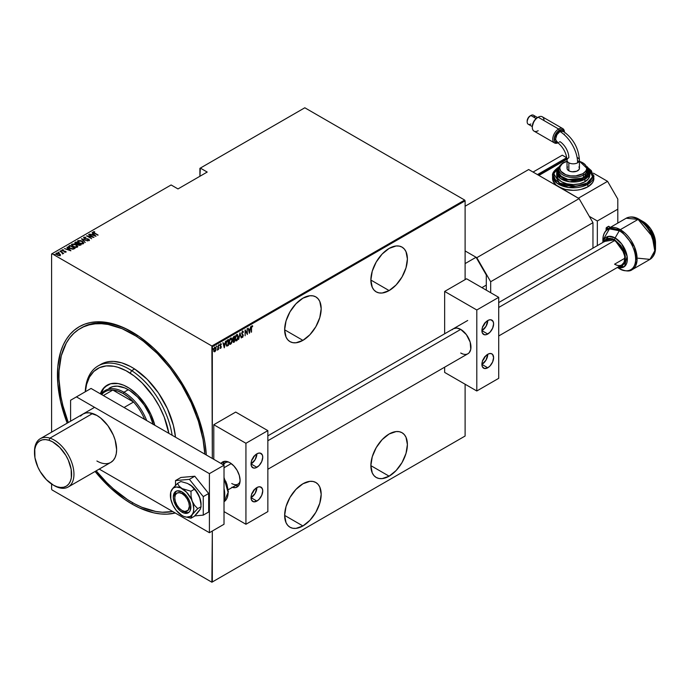<?xml version="1.0" encoding="UTF-8"?>
<svg xmlns="http://www.w3.org/2000/svg" width="690" height="690" viewBox="0 0 690 690"><rect width="100%" height="100%" fill="white"/><g stroke="black" fill="none" stroke-linecap="round" stroke-linejoin="round"><path stroke-width="1.03" d="M131.963 504.019L132.696 502.751L131.963 504.019L139.268 507.823L153.594 512.808L160.477 513.938L167.092 514.145L175.277 512.998A105.389 60.849 60 0 1 131.963 504.019A105.389 60.849 60 0 1 95.091 471.468L110.331 487.83L124.657 499.388L131.963 504.019M131.963 331.925L131.963 331.925A105.389 60.849 60 0 1 206.301 454.986L205.051 443.385L203.274 434.165L197.685 415.354L189.569 396.638L179.236 378.75L173.363 370.332L167.092 362.362L153.594 348.114L139.268 336.556L124.657 328.121L110.331 323.136L103.44 322.006L96.833 321.799L90.562 322.523L84.689 324.162L79.264 326.706L74.356 330.122L70.001 334.391L66.24 339.463L63.109 345.293L60.651 351.822L57.796 366.718L57.796 383.588L60.651 401.778L67.197 423.151A105.389 60.849 60 0 1 131.963 331.925L131.963 331.925M389.126 290.585A25.832 14.913 -60 0 1 376.214 291.87A25.832 14.913 -60 0 1 372.255 271.17A25.832 14.913 -60 0 1 389.126 248.409L382.139 254.049L376.214 262.036L372.255 271.17L370.866 280.045L389.126 290.585L396.12 284.944L402.046 276.949L406.005 267.824L407.393 258.948L406.005 251.686L404.314 249.012L402.046 247.124L399.277 246.106L396.12 245.976L389.126 248.409A25.832 14.913 -60 0 1 402.046 247.124A25.832 14.913 -60 0 1 406.005 267.824A25.832 14.913 -60 0 1 389.126 290.585L370.866 280.045L372.255 287.307L373.937 289.981L376.214 291.87L378.983 292.888L382.139 293.017L389.126 290.585M389.126 476.178A25.832 14.913 -60 0 1 376.214 477.463A25.832 14.913 -60 0 1 372.255 456.763A25.832 14.913 -60 0 1 389.126 434.001L382.139 439.642L376.214 447.638L372.255 456.763L370.866 465.638L389.126 476.178L396.12 470.537L402.046 462.55L406.005 453.416L407.393 444.55L406.005 437.279L404.314 434.605L402.046 432.725L399.277 431.699L396.12 431.569L389.126 434.001A25.832 14.913 -60 0 1 402.046 432.725A25.832 14.913 -60 0 1 406.005 453.416A25.832 14.913 -60 0 1 389.126 476.178L370.866 465.638L372.255 472.909L373.937 475.574L376.214 477.463L378.983 478.489L382.139 478.61L389.126 476.178M302.919 340.36A25.832 14.913 -60 0 1 290.007 341.636A25.832 14.913 -60 0 1 286.039 320.936A25.832 14.913 -60 0 1 302.919 298.175L295.932 303.816L290.007 311.811L286.039 320.936L284.651 329.811L302.919 340.36L309.905 334.719L315.83 326.724L319.789 317.598L321.186 308.723L319.789 301.452L318.107 298.787L315.83 296.898L313.062 295.872L309.905 295.751L302.919 298.175A25.832 14.913 -60 0 1 315.83 296.898A25.832 14.913 -60 0 1 319.789 317.598A25.832 14.913 -60 0 1 302.919 340.36L284.651 329.811L286.039 337.082L287.73 339.756L290.007 341.636L292.767 342.663L295.932 342.792L302.919 340.36M302.919 525.952A25.832 14.913 -60 0 1 290.007 527.238A25.832 14.913 -60 0 1 286.039 506.538A25.832 14.913 -60 0 1 302.919 483.776L295.932 489.417L290.007 497.404L286.039 506.538L284.651 515.413L302.919 525.952L309.905 520.312L315.83 512.325L319.789 503.191L321.186 494.316L319.789 487.054L318.107 484.38L315.83 482.491L313.062 481.473L309.905 481.344L302.919 483.776A25.832 14.913 -60 0 1 315.83 482.491A25.832 14.913 -60 0 1 319.789 503.191A25.832 14.913 -60 0 1 302.919 525.952L284.651 515.413L286.039 522.675L287.73 525.349L290.007 527.238L292.767 528.255L295.932 528.385L302.919 525.952M51.595 253.972L51.595 432.156L51.595 253.972L171.12 184.963L177.986 188.931L207.207 172.06L200.342 168.093L304.816 107.778L464.672 200.066L211.89 346.009L52.035 253.722L211.89 346.009L212.322 346.768L465.112 200.825L465.112 279.623L465.112 200.825L212.322 346.768L212.322 458.462L211.89 346.009L464.672 200.066L465.112 200.825L464.672 200.066L304.816 107.778L200.342 168.093L207.207 172.06L177.986 188.931L171.12 184.963L51.595 253.972M51.595 484.044L51.595 489.175L51.595 484.044M465.112 384.227L465.112 436.028L212.322 581.972L212.322 531.015L211.89 582.222L464.672 436.278L211.89 582.222L52.035 489.935L211.89 582.222L465.112 436.028L464.672 436.278L465.112 436.028L465.112 384.227M215.746 350.494L216.005 348.105L215.185 347.13L213.96 348.605L213.771 350.899L214.607 351.814L215.746 350.494L216.065 348.786L214.883 347.243L213.702 350.149L214.012 351.503L214.883 351.71L215.746 350.494M218.489 345.233L217.428 350.149L218.23 349.071L218.489 349.554L218.489 345.233L217.376 350.123L218.23 349.071L218.489 349.554L218.489 345.233M220.438 343.698L221.369 344.077L220.722 343.87L220.058 345.5L220.981 347.079L220.058 348.105L220.731 348.321L221.214 347.286L220.326 345.431L221.369 344.077L220.835 343.818L220.058 345.5L220.912 347.484L220.058 348.105L220.602 348.398L219.774 347.933M227.838 345.742L228.45 345.388L228.45 339.48L226.734 340.731L225.975 343.318L226.613 345.992L228.45 345.388L228.45 339.48L227.51 340.023L225.966 343.801L226.881 346.087L227.838 345.742M234.488 336.004L232.763 338.117L233.479 342.387L234.488 341.904L234.488 336.004L232.72 338.695L233.315 339.86L232.979 341.309L233.91 342.24L234.488 341.904L234.488 336.004M239.991 332.822L238.619 339.523L239.965 333.977L241.302 337.971L239.93 332.856L238.619 339.523L239.965 333.977L241.302 337.971L239.991 332.822M247.141 328.69L247.141 333.339L245.105 329.872L245.105 335.771L245.373 330.967L247.399 334.452L247.141 328.69L247.141 333.339L245.105 329.872L245.105 335.771L245.373 330.967L247.399 334.452L247.141 328.69M251.531 328.138L251.721 326.655L252.713 326.008L251.979 325.749L251.332 326.965L251.272 332.218L251.272 327.983L252.713 326.008L251.979 325.749L251.272 328.224L251.531 332.062L251.531 328.138M249.435 333.279L250.746 326.612L250.039 328.914L248.762 329.647L248.055 328.164L249.435 333.279L250.746 326.612L250.039 328.914L248.762 329.647L248.055 328.164L249.435 333.279M242.552 331.191L241.716 333.537L242.992 336.039L241.767 336.858L242.733 337.255L243.234 335.168L241.966 332.968L242.475 331.847L243.216 332.399L243.466 331.95L242.552 331.191L241.698 333.279L243.009 335.78L242.578 336.78L242.009 336.349L241.767 336.858L242.544 337.401L243.268 335.607L241.957 333.141L242.552 331.795L243.216 332.399L243.466 331.95L242.707 330.993M238.222 336.772L237.412 334.529L235.877 335.418L235.074 338.618L235.894 340.877L237.084 340.446L238.145 337.79L238.222 336.772L236.644 334.598L235.074 338.618L236.67 340.8L238.222 336.772M232.194 340.248L231.374 338.014L229.848 338.902L229.046 342.344L229.865 344.362L231.4 343.447L232.116 341.274L232.194 340.248L230.615 338.083L229.046 342.093L230.641 344.276L232.194 340.248M224.328 347.769L225.639 341.11L224.931 343.413L223.655 344.146L222.948 342.663L224.259 347.812L225.639 341.11L224.931 343.413L223.655 344.146L222.948 342.663L224.328 347.769M218.92 344.577L219.472 345.086L218.92 345.561M216.488 345.975L217.048 346.484L216.488 346.958M212.555 348.243L213.115 348.761L212.848 348.416L212.615 349.261L212.779 348.467L212.641 349.338L213.055 349.097L212.822 348.588L212.555 349.235M199.902 168.351L199.902 176.278L200.342 168.093L199.902 168.351M55.95 253.903L56.278 253.221L57.02 255.007L60.142 255.455L60.392 254.593L59.228 253.558L56.64 253.075L56.071 254.17L58.857 255.628L60.271 255.369L60.392 254.593L60.142 255.792M59.952 251.177L62.367 252.997L62.514 253.937L62.876 253.17L63.687 253.334L59.952 251.177L62.169 252.825L62.514 253.937L62.876 253.17L63.687 253.334L59.952 251.177M64.662 252.204L65.921 252.117L65.817 251.41L62.876 250.737L62.505 250.168L63.446 250.065L62.376 249.746L61.928 250.168L62.54 250.849L65.429 251.479L64.8 252.152L66.093 251.859M68.974 245.968L68.595 247.201L71.018 248.823L73.269 249.176L75.029 248.374L69.914 245.424L68.396 246.666L69.914 248.297L73.269 249.176L75.029 248.374L69.914 245.424L70.147 245.89L68.974 245.968M75.141 242.406L74.865 242.992L75.141 242.406L75.633 243.794L78.289 245.028L81.066 244.89L75.952 241.94L74.831 242.751L75.822 243.906L79.341 245.416L81.066 244.89L75.952 241.94L76.185 242.406L75.952 241.94L74.813 242.854M81.454 238.757L85.198 242.509L82.412 239.344L87.88 240.957L81.454 238.757L85.198 242.509L82.412 239.344L87.88 240.957L81.454 238.757M88.605 234.635L92.624 236.955L86.569 235.808L91.684 238.757L87.915 236.282L93.978 237.438L88.863 234.479L93.202 237.326L86.569 235.808L91.684 238.757L87.915 236.282L93.978 237.438L88.605 234.635M93.141 232.254L93.314 231.762L94.392 233.203L98.109 235.048L93.987 232.634L93.745 232.142L94.633 231.676L93.314 231.762L93.392 232.556L97.851 235.204L94.711 233.384L93.814 232.082L94.633 231.676L93.09 232.073M96.013 236.256L92.21 232.547L93.141 233.901L91.865 234.643L89.519 234.1L95.945 236.299L92.21 232.547L93.141 233.901L91.865 234.643L89.519 234.1L96.013 236.256M88.769 239.534L87.837 238.852L84.68 238.637L84.404 237.507L85.914 237.326L83.887 237.205L83.74 237.886L84.654 238.619L88.743 239.508L87.604 240.267L89.252 240.31L88.967 239.318L84.68 238.352L84.404 237.507L85.914 237.326L83.645 237.567M77.556 241.448L77.979 240.62L79.1 243.078L83.378 243.708L82.222 241.241L80.782 240.62L77.875 240.681L77.556 241.448L78.324 242.544L81.679 243.941L83.145 243.82L83.8 243.07L82.222 241.241L77.979 240.62L77.539 241.267M71.527 244.933L71.941 244.096L73.062 246.554L77.349 247.193L76.185 244.726L74.201 243.967L71.613 244.389L72.657 246.304L76.254 247.451L77.754 246.382L76.185 244.726L71.941 244.096L71.501 244.752M70.898 250.755L67.094 247.046L68.034 248.4L66.758 249.142L64.412 248.598L70.837 250.798L67.094 247.046L68.034 248.4L66.758 249.142L64.412 248.598L70.898 250.755M61.462 251.212L60.53 250.824L61.419 250.901L61.462 251.548M59.029 252.609L58.107 252.221L58.995 252.298L59.029 252.954M55.097 254.886L54.174 254.489L55.062 254.576L55.097 255.222M52.035 489.935L51.595 489.175L52.035 489.935M80.299 328.492A103.319 59.651 60 0 1 136.379 336.315L137.75 335.53L136.379 336.315L122.07 328.673L108.14 324.464L101.482 323.705L95.125 323.852L89.114 324.904L83.525 326.853L78.393 329.682L73.778 333.356L69.733 337.85L66.275 343.111L61.298 355.738L59.038 370.763L58.952 378.991L60.892 396.5L62.894 405.608L68.267 422.53A103.319 59.651 60 0 1 80.299 328.492L81.765 327.647A103.319 59.651 60 0 1 132.696 332.356A103.319 59.651 -120 0 0 81.04 328.078M93.314 231.762L94.633 231.995M94.461 231.995L93.124 232.288M91.951 234.928L93.141 233.901L91.951 234.928M92.141 232.927L95.574 236.17L92.141 232.927M94.996 235.713L92.52 234.867L93.529 234.281L94.996 235.971L92.52 234.867L93.529 234.281L94.996 235.713M87.337 236.247L87.915 236.36L87.337 236.247M84.68 238.352L84.404 237.507M84.404 237.843L84.68 238.688L84.404 237.843M87.535 240.275L89.467 240.318M89.252 240.31L88.786 239.206L89.252 240.646M83.887 237.205L84.413 238.499L88.544 239.37L88.311 240.405M88.544 239.37L88.76 239.991M89.45 240.215L88.648 239.464M81.825 239.223L82.412 239.421L81.825 239.223M82.412 239.68L85.258 242.466L82.412 239.68M77.979 240.62L79.324 240.698M79.66 240.724L78.212 240.845L77.539 241.586M79.031 243.053L78.134 241.759M83.197 243.113L81.463 243.95M82.843 243.415L79.359 243.216L78.513 240.913L81.963 241.397L82.843 243.751L79.359 242.923L78.237 241.146L81.213 241.034L83.041 242.337L82.843 243.415L83.18 243.001M81.886 243.958L83.197 243.165M78.151 241.681L78.513 240.913M78.513 241.25L79.359 243.26M78.117 243.527L78.608 243.812L78.117 243.527M80.273 244.778L80.773 245.062L80.273 244.778M75.141 242.742L75.952 242.276L75.141 242.742M77.211 244.234L77.936 243.587L75.891 243.648L76.211 242.388L78.117 243.492L77.133 244.251M77.815 243.656L75.891 243.932L75.822 242.613L77.797 243.673M79.479 245.433L79.919 244.95L78.539 244.872L78.634 243.794L80.273 244.743L79.41 245.442M78.358 245.088L78.073 244.251L78.634 243.794L80.273 244.743L78.539 245.166L78.462 243.898M78.462 244.234L78.539 245.209L78.462 244.234M75.822 242.958L75.891 243.984L75.822 242.958M78.539 244.872L78.065 244.32M77.349 247.193L77.763 246.528M77.754 246.718L76.4 245.191L77.746 246.692M71.941 244.096L73.295 244.182M73.623 244.208L72.174 244.329L71.501 245.071M72.993 246.537L72.105 245.243M77.168 246.597L75.434 247.425M76.806 246.891L73.33 246.701L72.476 244.398L75.926 244.881L76.806 247.227L73.33 246.408L72.209 244.631L75.184 244.519L76.901 245.666L76.806 246.891L77.151 246.477M75.857 247.443L77.168 246.649M72.114 245.157L72.476 244.398M72.476 244.734L73.33 246.744M74.244 248.253L74.736 248.538L74.244 248.253M72.476 249.185L74.244 248.219L72.942 248.805L70.182 248.15L69.078 246.658L70.182 245.873L74.244 248.219L72.364 249.185M69.699 248.167L69.026 247.21M70.182 248.15L69.026 247.227L70.182 245.873L74.244 248.219L72.364 248.849L70.182 248.15M69.078 246.994L70.182 248.486M66.835 249.426L68.034 248.4L66.835 249.426M67.025 247.425L70.466 250.668L67.025 247.425M69.88 250.211L67.413 249.366L68.422 248.78L69.88 250.47L67.413 249.366L68.422 248.78L69.88 250.211M64.851 251.281L62.781 250.979L62.592 250.108L63.273 249.763L61.979 250.298L62.126 249.849L62.54 250.849L65.283 251.712M65.283 251.376L65.472 251.85M62.781 250.686L62.592 250.108M62.592 250.444L62.781 251.031L62.592 250.444M66.076 252.1L65.377 251.471M60.608 251.056L61.298 250.815M61.419 251.238L60.642 251.039M61.988 252.687L62.876 253.506L61.988 252.687M62.902 253.868L62.876 253.17M62.488 253.903L62.169 253.161L62.592 253.722M62.169 252.825L62.488 253.575M58.184 252.462L58.866 252.212M58.995 252.644L58.219 252.445M60.142 255.455L60.392 254.593L59.383 253.644L56.278 253.221L55.925 253.73M56.278 253.221L57.115 253.351M60.479 255.153L59.383 253.989L60.392 254.593M57.434 253.368L55.933 254.006M57.054 255.05L56.546 253.98M59.927 254.981L59.245 255.662M59.685 255.188L57.279 255.153L56.735 253.48L59.116 253.799L59.685 255.524L57.279 254.86L56.546 253.644L58.598 253.549L59.918 254.946M59.314 255.654L59.952 255.128M56.494 254.075L56.735 253.48M56.735 253.825L57.279 255.197M54.243 254.731L54.933 254.489M55.062 254.912L54.286 254.714M75.891 243.648L75.417 243.13L75.822 242.613M252.713 326.008L251.867 326.163L252.557 326.551M251.867 326.163L252.35 326.413M252.264 326.37L252.281 325.689M248.124 328.121L248.762 329.647L248.124 328.121M249.961 328.957L249.84 329.561L249.961 328.957M249.34 332.114L249.219 332.718L249.34 332.114M248.607 330.01L249.616 329.423L248.607 330.01L249.107 331.985L248.607 330.01M249.401 332.157L248.9 330.174L249.616 329.423L249.401 332.157L248.9 330.174L249.909 329.596L249.401 332.157M247.106 333.322L247.106 334.055L247.106 333.322M245.105 330.079L247.141 333.339L245.105 330.079M242.268 331.019L243.466 331.95L242.621 330.959M242.552 331.795L243.216 332.399M241.673 332.968L242.975 335.478M242.716 336.668L242.544 337.401L241.474 336.686M241.767 336.858L242.544 337.401M242.578 336.78L242.009 336.349M241.716 336.185L242.285 336.608L241.716 336.185M241.966 337.289L242.828 336.384M242.975 335.668L241.698 333.253M239.853 333.244L241.302 337.971L239.853 333.244M237.282 339.532L236.032 340.256L235.083 338.316L236.653 335.202L235.739 335.676L236.187 335.15L237.403 335.202L237.947 336.53L236.653 340.196L235.342 338.462L236.653 335.202L237.947 337.332L236.67 340.8L235.704 340.757M235.851 340.86L236.67 340.8M237.153 334.374L236.644 334.598M237.291 334.486L237.929 336.341M235.601 340.713L236.592 340.481L237.403 339.256M237.929 336.358L237.119 334.357M235.739 340.092L235.057 338.687M236.653 340.196L235.816 340.118M235.048 338.298L236.368 340.032M234.195 336.168L234.195 336.737L234.195 336.168M234.195 338.971L234.195 339.54L234.195 338.971L233.496 339.299L232.728 338.402L233.453 336.867L234.221 336.755L234.221 338.954L233.496 339.299L232.979 338.548L234.221 336.755L234.221 338.954M233.255 339.911L234.221 339.558L234.488 341.904L233.186 342.223L234.195 341.74L232.987 341.007L234.048 339.661L232.789 339.618M233.323 342.352L233.91 342.24M233.496 339.299L232.711 338.687M233.867 341.662L233.28 340.731L234.221 339.558L234.221 341.455L233.453 341.748L233.237 341.153M232.953 340.981L233.574 341.49L232.953 340.981M232.685 338.376L233.203 339.135L232.685 338.376M231.262 342.999L230.641 344.276L229.675 344.232M229.822 344.336L230.641 344.276M231.262 337.962L231.892 339.825L231.409 338.031L230.615 338.083M229.572 344.189L230.451 344.043L231.374 342.74M229.701 339.178L230.952 338.445M229.71 343.577L229.028 342.171M230.624 343.68L229.736 343.551L229.054 341.8L230.331 338.514L231.115 338.574L231.831 339.48L231.78 341.679L230.624 343.68L229.304 341.947L230.624 338.687L231.926 340.403L230.624 343.68L229.787 343.603M229.011 341.774L230.331 343.508M231.141 338.574L229.71 339.161M228.166 339.653L228.166 340.222L228.166 339.653M226.449 345.888L228.166 344.948L228.45 345.388L226.501 345.897M226.355 345.837L226.881 346.087M226.294 341.55L228.192 340.239L228.192 344.931L226.769 345.362L225.966 344.094M227.036 345.44L226.311 344.552L226.363 342.387L228.192 340.239L226.674 340.929L228.192 340.239L227.976 345.06L227.036 345.44L225.966 343.499L226.967 341.102L226.423 341.283M225.932 343.482L226.743 345.267M223.017 342.62L223.655 344.146L223.017 342.62M224.845 343.456L224.733 344.06L224.845 343.456M224.224 346.613L224.103 347.217L224.224 346.613M223.491 344.508L224.5 343.922L223.491 344.508L224 346.484L223.491 344.508M224.293 346.656L223.784 344.672L224.5 343.922L224.293 346.656L223.784 344.672L224.793 344.094L224.293 346.656M220.058 348.105L220.653 348.372L221.24 346.906L220.326 345.328L221.369 344.077L220.722 343.87M220.17 346.104L220.904 346.734M221.369 344.077L220.929 344.345L220.972 343.758M220.731 344.396L221.197 344.586M220.032 345.155L220.481 345.785M220.36 345.724L221.136 346.302L220.403 345.69M220.455 345.768L220.947 346.837M221.136 346.302L220.567 345.828M220.17 348.252L220.705 347.82L220.653 348.372M220.947 346.923L220.843 346.13M220.438 344.224L220.998 344.388M218.954 345.535L219.17 344.767M218.195 348.096L218.23 349.071L218.195 348.096M217.937 348.899L217.341 349.951M217.393 349.916L217.721 349.476M216.522 346.932L216.738 346.164M215.461 350.322L214.883 351.71L213.719 351.331M214.012 351.503L214.883 351.71M214.59 347.079L215.772 348.614L215.263 347.061M214.072 351.624L215.306 350.684M214.159 348.045L215.021 347.544M214.159 351.055L213.684 350.089M214.883 351.176L213.71 349.847L214.59 347.605L215.599 347.984L215.789 349.209L214.883 351.176L213.96 349.994L214.883 347.769L215.798 348.933L214.883 351.176L214.271 351.089M213.676 349.821L214.59 351.012M215.228 347.691L214.288 347.863M212.589 349.209L212.805 348.441M233.263 339.264L232.979 338.548M131.695 370.668L130.143 373.143A59.927 34.595 60 0 1 168.869 433.38L164.168 416.958L159.295 406.376L153.206 396.336L142.312 383.131L134.274 376.059L125.985 370.685L117.757 367.235L113.764 366.269L106.208 365.916L99.481 367.649L93.831 371.427L89.484 377.085L86.595 384.408L85.379 391.722A59.927 34.595 60 0 1 130.143 373.143L131.695 370.668A61.996 35.794 60 0 1 172.129 435.261A61.996 35.794 -120 0 0 131.695 370.668L134.61 368.978L131.695 370.668A61.996 35.794 -120 0 0 85.258 391.782A61.996 35.794 60 0 1 98.04 365.967A61.996 35.794 60 0 1 131.695 370.668M109.71 387.866A37.2 21.476 60 0 1 129.901 390.687L137.448 396.888L144.219 405.082L149.609 414.569L153.171 424.531M107.537 384.951A40.814 23.564 -120 0 0 100.809 394.085L103.724 388.427L107.537 384.951M154.827 425.264A40.814 23.564 60 0 0 129.323 388.246L123.674 385.227L118.171 383.571L110.65 383.744L104.595 387.081L101.628 390.928L100.326 393.8A40.814 23.564 60 0 1 107.174 385.158A40.814 23.564 60 0 1 129.323 388.246L137.612 395.051L145.029 404.047L150.955 414.457L154.862 425.385M136.379 336.315A103.319 59.651 60 0 1 204.844 454.141L203.033 439.444L198.358 421.116L191.139 402.667L181.643 384.804L170.24 368.21L157.363 353.539L143.511 341.334L136.379 336.315M172.707 511.514A103.319 59.651 60 0 1 127.538 499.629A103.319 59.651 60 0 1 96.169 470.847L106.562 482.405L113.393 488.848L127.538 499.629L134.705 503.864L141.855 507.271L155.785 511.48L162.435 512.239L172.707 511.514M100.93 364.303L106.251 362.129L109.857 361.5L113.678 361.413L121.794 362.862L130.315 366.442L134.61 368.978L147.203 379.31L158.476 392.972L167.463 408.791L173.397 425.394L175.493 437.201A61.996 35.794 -120 0 0 134.61 368.978A61.996 35.794 -120 0 0 100.964 364.286L98.04 365.967M84.767 326.103A103.319 59.651 -120 0 0 84.085 326.612M109.02 388.298L112.884 386.572L117.335 386.141L124.743 387.935L129.901 390.687A37.2 21.476 60 0 1 153.102 424.272M133.55 402.02A36.165 20.881 60 0 1 144.667 419.399A36.165 20.881 -120 0 0 133.55 402.02L128.487 397.199L123.191 393.507A36.165 20.881 60 0 1 133.55 402.02L124.053 407.497L133.55 402.02L112.832 390.057A36.165 20.881 60 0 1 123.191 393.507L117.904 391.092L112.832 390.057L133.55 402.02M123.924 392.239L123.191 393.507L123.924 392.239A37.2 21.476 60 0 1 146.703 420.572A37.2 21.476 -120 0 0 123.924 392.239L128.305 389.712L123.924 392.239A37.2 21.476 -120 0 0 101.49 393.809A37.2 21.476 60 0 1 105.329 390.402A37.2 21.476 60 0 1 123.924 392.239M101.715 394.602A36.165 20.881 60 0 1 112.832 390.057A36.165 20.881 -120 0 0 105.113 391.713L100.913 394.137M103.336 395.543L112.832 390.057L103.336 395.543M182.082 512.204A12.403 7.159 60 0 1 173.975 501.276A12.403 7.159 60 0 1 175.881 491.34A12.403 7.159 60 0 1 182.082 491.953L186.947 496.472L189.371 500.664L190.682 505.071L190.181 510.626L189.371 511.911L186.947 513.308L183.79 512.998L180.366 511.023L177.209 507.685L173.975 501.276L173.311 497.016L174.786 492.246L177.209 490.849L182.082 491.953A12.403 7.159 60 0 1 190.181 502.881A12.403 7.159 60 0 1 188.275 512.817A12.403 7.159 60 0 1 182.082 512.204L183.54 511.359L182.082 512.204M201.075 504.606L199.505 496.955A16.534 9.548 -120 0 0 189.388 484.363L192.355 486.657L195.857 490.952L199.505 496.955A16.534 9.548 -120 0 1 201.075 504.606L200.186 498.93L196.503 491.263L192.407 486.571L187.49 483.423L180.832 481.508L177.485 483.44L180.832 481.508L187.49 483.423L191.001 485.45L194.321 489.305L190.983 491.237L194.321 489.305L195.857 490.952L199.505 496.955L200.738 501.716L201.075 506.702L197.728 508.625L194.589 505.365L192.2 501.173L191.061 496.283L190.983 491.237L182.082 488.58L179.176 486.191L177.485 483.44L173.018 488.115L170.784 492.065L170.784 499.051L172.802 504.942L176.235 510.393L182.082 515.577L180.452 514.455L183.6 516.344L186.55 517.129L190.345 516.396L197.728 508.625L201.075 506.702L200.264 509.272L197.271 513.213L194.321 516.301L190.983 518.225L194.321 516.301L200.186 509.263M183.911 516.465L190.983 518.225L191.061 516.827L193.373 512.092L193.769 508.832L192.881 503.148L191.354 499.215L186.55 492.194L180.556 487.813L176.235 487.011L173.811 487.761L171.957 489.486L170.672 492.41L171.957 489.486A16.534 9.548 60 0 1 182.082 488.58L179.176 486.191L177.485 483.44L171.957 489.486A16.534 9.548 60 0 0 170.525 493.385L170.697 492.151M198.66 511.428L200.264 509.272L201.075 506.702M183.825 516.431L190.983 518.225L192.2 514.671L197.728 508.625L194.589 505.365L192.2 501.173L191.061 496.283L190.983 491.237L182.082 488.58A16.534 9.548 60 0 1 192.2 501.173A16.534 9.548 60 0 1 192.2 514.671A16.534 9.548 60 0 1 183.825 516.431A16.534 9.548 60 0 1 182.082 515.577A16.534 9.548 60 0 1 171.957 502.984L171.957 502.993M171.957 502.976L171.957 502.984A16.534 9.548 60 0 1 170.525 493.385M194.727 515.896L203.265 515.128L208.673 512.006L203.265 515.128L203.265 496.619L208.673 493.497L208.673 512.006L208.673 493.497L203.265 496.619L189.388 479.352L194.787 476.229L208.673 493.497L194.787 476.229L189.388 479.352L175.501 480.594L180.909 477.471L194.787 476.229L180.909 477.471L175.501 480.594L175.501 485.398L175.501 480.594L189.388 479.352L203.265 496.619L203.265 515.128L194.727 515.896M80.489 416.096L82.947 414.06A27.893 16.103 60 0 1 96.893 415.44L100.74 418.097L107.856 425.609L113.298 435.036L115.118 440.022L116.619 449.604L116.239 453.83L115.118 457.453L113.298 460.342L110.84 462.378A27.893 16.103 60 0 1 96.893 460.998M209.406 473.651L76.435 396.879L70.587 400.252L70.587 421.193L70.587 400.252L91.046 388.444L224.017 465.215L91.046 388.444L76.435 396.879L209.406 473.651L224.017 465.215L209.406 473.651L209.406 532.706L224.017 524.262L224.017 465.215L224.017 524.262L209.406 532.706L209.406 473.651M99.222 469.088L209.406 532.706L99.222 469.088M82.947 414.06L85.931 412.948L89.346 412.818L96.893 415.44A27.893 16.103 60 0 1 115.118 440.022A27.893 16.103 60 0 1 110.84 462.378L68.172 487.011A27.893 16.103 60 0 1 58.529 487.563A27.893 16.103 -120 0 0 73.476 468.993A27.893 16.103 -120 0 0 49.922 438.141L49.007 440.28A26.246 15.154 60 0 1 71.165 469.304A26.246 15.154 60 0 1 57.106 486.778L58.529 487.563A27.893 16.103 60 0 1 53.63 485.277M564.299 131.997L559.34 130.324L559.97 131.497L563.144 131.238L561.66 130.919L559.97 131.497L556.873 134.783L555.614 139.113L556.373 141.519M564.377 134.058L564.368 134.524M567.033 160.218A6.201 3.579 -0 0 0 568.853 162.78A6.201 3.579 -0 0 0 577.616 162.78A25.849 14.921 -120 0 0 559.97 131.497A25.849 14.921 60 0 1 577.616 162.78A6.201 3.579 180 0 1 568.853 162.78L568.853 170.792A6.201 3.579 -0 0 0 575.607 171.569A6.201 3.579 -0 0 0 579.436 168.265L578.962 169.637L576.676 171.241L572.027 171.775L569.793 171.241L567.508 169.637L567.033 168.265L567.508 166.894M538.157 130.703A8.263 4.77 -60 0 1 532.309 127.331A8.263 4.77 -60 0 1 538.157 117.205L537.424 117.628A7.236 4.175 120 0 0 532.309 126.486L533.81 121.44L535.466 119.206L538.157 117.205A8.263 4.77 120 0 0 532.758 124.485A8.263 4.77 120 0 0 534.025 131.109L554.484 142.925A8.263 4.77 -60 0 1 553.216 136.301A8.263 4.77 -60 0 1 558.615 129.013A8.263 4.77 120 0 0 552.776 138.811A8.263 4.77 120 0 0 558.063 142.804A8.263 4.77 -60 0 1 554.484 142.925M530.851 123.984A5.201 3.002 -60 0 1 527.169 121.863A5.201 3.002 -60 0 1 530.851 115.489L530.118 115.911A4.175 2.406 120 0 0 527.169 121.017L528.48 117.429L530.851 115.489A5.201 3.002 120 0 0 527.453 120.069A5.201 3.002 120 0 0 528.247 124.243L532.309 126.589M557.908 142.683A7.236 4.175 -60 0 1 554.286 138.267A7.236 4.175 -60 0 1 559.34 130.281L558.615 129.013L538.157 117.205L558.615 129.013A8.263 4.77 -60 0 1 562.747 128.607A8.263 4.77 -60 0 1 564.455 132.101A8.263 4.77 120 0 0 558.615 129.013L559.34 130.281L561.298 129.599L562.962 129.918L564.36 132.135M536.156 118.551L530.851 115.489L536.156 118.551M577.616 157.717A6.201 3.579 180 0 1 579.436 160.244A6.201 3.579 180 0 1 577.616 162.78L577.616 162.78A6.201 3.579 -0 0 0 579.436 160.278M559.357 166.997L555.096 170.68L553.604 175.01L555.096 179.348L559.357 183.031L565.722 185.481L573.235 186.343L580.747 185.481L587.121 183.031A1.035 0.595 60 0 1 587.846 184.29L593.9 175.855A20.666 11.928 180 0 1 587.846 184.29L587.846 186.826L581.144 189.414L577.271 190.086L573.235 190.319L565.326 189.414L558.624 186.826L578.349 198.211L607.571 181.341L593.417 173.164L607.571 181.341L578.349 198.211L556.054 185.015L552.966 180.72L552.569 178.391A20.666 11.928 0 0 0 558.624 186.826A20.666 11.928 0 0 0 587.846 186.826L587.846 184.29A20.666 11.928 180 0 1 565.326 186.878A20.666 11.928 180 0 1 552.569 175.855L556.968 183.212L568.819 187.508L587.846 184.29A1.035 0.595 -120 0 0 587.121 183.031L576.133 186.222L559.581 183.152L553.751 173.63L559.133 167.127M558.917 168.213L557.736 171.638L558.038 173.388L560.349 176.614L564.627 179.081L573.235 180.59L579.169 179.909L584.197 177.968A1.035 0.595 60 0 1 584.922 179.228L589.769 172.483A16.534 9.548 180 0 1 584.922 179.228L584.922 181.763A16.534 9.548 0 0 0 589.769 175.01L588.51 178.667L584.922 181.763L579.566 183.833L573.235 184.558L566.913 183.833L561.548 181.763L557.96 178.667L556.701 175.01A16.534 9.548 0 0 0 566.913 183.833A16.534 9.548 0 0 0 584.922 181.763L584.922 179.228A16.534 9.548 180 0 1 566.913 181.298A16.534 9.548 180 0 1 556.701 172.483L560.22 178.365L569.698 181.806L584.922 179.228A1.035 0.595 -120 0 0 584.197 177.968L566.559 179.711L558.477 174.363L558.822 168.351M558.9 170.232A14.464 8.349 0 0 0 568.612 177.02A14.464 8.349 0 0 0 583.464 175.01A1.035 0.595 -120 0 0 582.731 173.751A13.429 7.754 180 0 1 563.739 173.751A13.429 7.754 180 0 1 563.739 162.78A1.035 0.595 -120 0 0 563.221 162.728A1.035 0.595 60 0 1 563.739 162.78L562.065 163.953L560.064 166.756L559.806 168.265L560.823 171.232L565.774 174.717L570.613 175.872L575.857 175.872L582.731 173.751L585.646 171.232L586.405 169.775L586.664 168.265L585.646 165.298L582.731 162.78L579.436 161.382M587.699 171.638L587.699 169.11A14.464 8.349 180 0 1 583.464 175.01L583.464 177.546A14.464 8.349 0 0 0 587.699 171.638L586.604 174.837L585.267 176.278L583.464 177.546L583.464 175.01A14.464 8.349 180 0 1 567.698 176.821A14.464 8.349 180 0 1 558.771 169.11A14.464 8.349 180 0 1 563.005 163.202A1.035 0.595 60 0 1 563.221 162.728C559.926 165.074 558.443 167.196 558.771 169.11L558.771 171.638A14.464 8.349 0 0 0 567.698 179.357A14.464 8.349 0 0 0 583.464 177.546L576.055 179.831L567.698 179.357L561.212 176.278L559.047 173.268L558.771 171.638M556.701 175.01L556.701 172.483A16.534 9.548 180 0 1 558.96 167.67M552.569 175.855A20.666 11.928 180 0 1 558.624 167.42A1.035 0.595 60 0 1 558.84 166.946C554.07 170.447 551.983 173.423 552.569 175.855L552.569 178.391M593.9 178.391A20.666 11.928 0 0 1 587.846 186.826L592.331 182.954L593.504 180.72L593.9 175.855L587.156 166.678M566.999 159.218L538.899 175.433L566.999 159.218M597.342 245.623L597.342 220.99L617.8 209.182L617.8 223.077L617.8 209.182L597.342 220.99L589.312 216.35L597.342 220.99L597.342 245.623M609.003 226.38L606.243 227.812L606.113 230.365L606.113 228.243L607.623 229.46M607.571 181.341L617.8 199.056L617.8 209.182L617.8 199.056L607.571 181.341M558.624 186.826L538.899 175.433L558.624 186.826M538.166 175.01L565.929 158.985L566.663 159.407L565.929 158.985L538.166 175.01M533.051 172.06L537.441 174.596L533.051 172.06L562.281 155.19L566.663 157.717L537.441 174.596L566.663 157.717L562.281 155.19L533.051 172.06M566.663 159.407L566.663 157.717L566.663 159.407M587.337 167.127L592.65 176.692L587.121 183.031L591.373 179.348L592.865 175.01L591.373 170.68L587.121 166.997M587.647 168.351L584.197 177.968L586.12 176.614L588.432 173.388L588.734 171.638L587.552 168.213M567.033 161.382L563.739 162.78M578.962 166.894L579.436 168.265L579.436 160.244C578.625 148.065 573.183 138.388 563.135 131.229M577.616 160.934A13.429 7.754 180 0 1 582.731 173.751A1.035 0.595 60 0 1 583.464 175.01A14.464 8.349 0 0 0 587.57 167.989M556.839 141.916C562.997 146.72 566.395 152.826 567.033 160.244L567.033 168.265A6.201 3.579 -0 0 0 568.853 170.792L568.853 162.78A6.201 3.579 180 0 1 567.033 160.244A6.201 3.579 180 0 1 568.853 157.717A13.446 7.763 -120 0 0 560.047 141.683L559.288 142.045M562.747 128.607L542.288 116.791A8.263 4.77 120 0 0 538.157 117.205A8.263 4.77 -60 0 1 544.005 120.578M564.334 132.178L563.583 130.496L562.178 129.677L560.34 129.858L557.391 131.893L555.114 135.378L554.251 139.147L554.639 141.165L555.743 142.442L558.348 142.554L555.726 142.451L554.329 140.234L554.622 136.655L556.502 132.92L559.34 130.281A7.236 4.175 -60 0 1 564.334 132.023M537.519 117.576L533.456 115.23A5.201 3.002 120 0 0 530.851 115.489A5.201 3.002 -60 0 1 534.534 117.611M559.97 131.497L559.34 130.324L554.312 138.267L557.9 142.675M556.623 141.761L555.614 139.121M610.124 227.51A6.201 3.579 -120 0 0 608.597 226.303L606.553 227.484A6.201 3.579 60 0 1 608.088 228.692M609.037 226.562L609.805 227.088M610.34 227.381L608.597 226.303M606.553 227.484L606.113 228.243M253.842 490.323A4.131 2.389 -60 0 1 251.91 493.669M253.842 456.582A4.131 2.389 -60 0 1 251.91 459.928M220.998 463.473A14.464 8.349 60 0 1 222.629 461.964A14.464 8.349 60 0 1 229.856 462.68L227.864 461.757L224.181 461.394L220.998 463.473M251.048 463.947A8.263 4.77 120 0 0 256.887 453.822A8.263 4.77 -60 0 1 261.027 453.416A8.263 4.77 -60 0 1 262.295 460.04A8.263 4.77 -60 0 1 256.887 467.32L251.048 463.947L251.488 461.11L252.756 458.186L255.749 454.615L258.034 453.296L260.139 453.089L262.295 454.874L262.735 457.203L261.752 461.515L259.13 465.517L255.749 467.855L253.644 468.061L251.488 466.276L251.048 463.947L256.887 467.32A8.263 4.77 -60 0 1 252.756 467.734A8.263 4.77 -60 0 1 251.488 461.11A8.263 4.77 -60 0 1 256.887 453.822L255.179 459.583L251.048 463.947M251.048 497.688A8.263 4.77 120 0 0 256.887 487.571A8.263 4.77 -60 0 1 261.027 487.157A8.263 4.77 -60 0 1 262.295 493.781A8.263 4.77 -60 0 1 256.887 501.069L251.048 497.688L251.488 494.851L252.756 491.936L255.749 488.356L258.034 487.036L260.139 486.83L262.295 488.615L262.735 490.944L261.752 495.265L259.13 499.258L256.887 501.069L253.644 501.803L251.488 500.017L251.048 497.688L256.887 501.069A8.263 4.77 -60 0 1 252.756 501.475A8.263 4.77 -60 0 1 251.488 494.851A8.263 4.77 -60 0 1 256.887 487.571L255.179 493.333L251.048 497.688M267.849 511.609L267.849 430.629L245.933 443.282L245.933 524.262L267.849 511.609L245.933 524.262L224.017 511.609L245.933 524.262L245.933 443.282L213.788 424.721L213.788 459.307L213.788 424.721L235.704 412.068L213.788 424.721L245.933 443.282L267.849 430.629L267.849 511.609M235.704 412.068L267.849 430.629L235.704 412.068M231.857 487.226L235.54 487.597L238.361 485.967L239.309 484.466L240.086 480.395L239.309 475.427L237.093 470.321L233.772 465.845L229.856 462.68A14.464 8.349 60 0 1 239.309 475.427A14.464 8.349 60 0 1 237.093 487.019A14.464 8.349 60 0 1 232.332 487.382M253.911 489.943L251.617 493.928M253.911 456.202L251.617 460.178M182.798 492.401L182.082 493.643A10.333 5.969 60 0 1 189.388 506.296A10.333 5.969 60 0 1 182.082 510.514L183.54 511.359A12.403 7.159 -120 0 0 188.965 512.316A12.403 7.159 60 0 1 183.54 511.359L182.082 510.514L184.877 511.488L188.154 510.272L189.388 506.296L188.827 502.751L187.249 499.094L184.877 495.903L182.082 493.643L179.279 492.669L176.916 493.134L175.329 494.954L174.777 497.861L175.329 501.414L176.916 505.063L179.279 508.263L182.082 510.514A10.333 5.969 60 0 1 174.777 497.861A10.333 5.969 60 0 1 182.082 493.643L182.798 492.401M235.695 485.441A14.464 8.349 -120 0 0 238.576 485.708A14.464 8.349 60 0 1 235.695 485.441M228.287 489.719L237.955 484.13A12.403 7.159 -120 0 0 240.042 481.499A12.403 7.159 60 0 1 231.762 483.518M231.228 463.577L224.017 467.742L231.228 463.577M606.079 240.905L607.355 239.844L610.676 239.197L614.583 240.56L498.715 307.455L614.583 240.56A14.464 8.349 60 0 1 624.036 253.308A14.464 8.349 60 0 1 621.819 264.9A14.464 8.349 60 0 1 614.583 264.184L624.812 258.276L624.036 262.347L621.819 264.9L498.715 335.97M460.722 329.397L267.849 440.746L460.722 329.397L456.815 328.035L453.494 328.673A14.464 8.349 60 0 1 460.722 329.397A14.464 8.349 60 0 1 470.175 342.137A14.464 8.349 60 0 1 467.958 353.728L469.226 352.676L470.761 349.304L470.175 342.137L466.406 334.667L460.722 329.397M223.293 463.965A14.464 8.349 60 0 1 224.509 461.343A14.464 8.349 -120 0 0 223.293 463.965M223.603 464.974A12.403 7.159 60 0 1 228.882 462.171A12.403 7.159 -120 0 0 225.561 462.662L222.577 464.379M174.803 497.076A12.403 7.159 60 0 1 176.657 490.995A12.403 7.159 -120 0 0 174.777 496.17L174.777 497.861M224.017 499.163L224.017 488.624A20.666 11.928 60 0 1 224.017 499.163M224.017 478.308L228.105 492.375L224.017 501.725A20.666 11.928 -120 0 0 224.017 478.308M228.105 491.53L227.053 484.794L225.768 481.275M602.896 242.423L602.896 240.215L609.451 228.864L619.275 230.762A23.158 13.369 -120 0 0 602.896 240.215C602.767 235.023 604.613 231.115 608.425 228.494L626.21 218.221L638.095 219.403A2.07 1.19 -60 0 1 639.121 219.299L643.278 221.697L639.121 219.299A23.158 13.369 60 0 1 655.5 247.658L648.954 228.752L639.121 219.299A2.07 1.19 120 0 0 638.095 219.403A23.762 13.722 -120 0 0 626.21 218.221C630.393 216.229 634.697 216.591 639.121 219.299L643.278 221.697L650.61 228.752L655.5 242.863A17.285 9.979 -120 0 0 643.278 221.697C650.748 226.786 654.827 233.841 655.5 242.863L655.5 247.658C655.629 252.851 653.784 256.758 649.971 259.38A23.762 13.722 -120 0 0 653.62 240.344A23.762 13.722 -120 0 0 638.095 219.403L620.31 229.666L608.425 228.494A23.762 13.722 60 0 1 620.31 229.666L638.095 219.403L652.24 236.506L654.775 250.781L649.971 259.38L638.095 258.207M620.31 268.47A2.07 1.19 -60 0 1 619.275 268.574L617.36 267.47L619.275 268.574A23.158 13.369 -120 0 0 635.645 259.121A23.158 13.369 -120 0 0 619.275 230.762A2.07 1.19 -60 0 1 620.31 229.666A23.762 13.722 60 0 1 635.835 250.608A23.762 13.722 60 0 1 632.187 269.652L636.991 261.044L634.455 246.77L620.31 229.666A2.07 1.19 120 0 0 619.275 230.762L615.118 237.947L608.606 236.36L603.155 242.268A17.285 9.979 60 0 1 615.118 237.947L619.275 230.762C624.062 232.763 635.43 244.993 635.645 259.121C635.43 272.99 624.062 272.102 619.275 268.574A2.07 1.19 120 0 0 620.31 268.47M604.621 241.422L614.583 239.749A2.579 1.492 -60 0 1 615.118 237.947A17.285 9.979 60 0 1 627.279 257.637A17.285 9.979 60 0 1 617.619 267.323L624.545 266.495L627.132 256.378L621.716 243.993L615.118 237.947A2.579 1.492 120 0 0 614.583 239.749L612.453 238.757L608.511 238.369L606.855 238.982L604.483 241.707M618.775 266.452L622.32 265.762L624.692 263.037L625.312 261.027L625.312 256.102L623.674 250.608L620.664 245.381L614.583 239.749L624.855 253.963L624.381 263.632L619.085 266.478M607.355 239.844A14.464 8.349 60 0 1 614.583 240.56L618.499 243.717L621.819 248.193L624.623 255.861L624.812 258.276L614.583 264.184L616.584 265.107M490.676 292.698L490.676 281.727L592.96 222.68L592.96 248.159L592.96 222.68L579.082 198.634L476.799 257.689L465.112 250.936L476.066 257.267L465.112 263.589L476.066 257.267L486.295 274.982L486.295 290.162L486.295 285.108L481.913 287.635L486.295 285.108L486.295 274.982L476.066 257.267L465.112 250.936L476.799 257.689L579.082 198.634L528.669 169.533L579.082 198.634L592.96 222.68L490.676 281.727L476.799 257.689L490.676 281.727L490.676 292.698M465.112 206.224L528.669 169.533L465.112 206.224M484.708 357.032A4.131 2.389 -60 0 1 482.776 360.387M484.708 323.291A4.131 2.389 -60 0 1 482.776 326.637M481.913 330.657A8.263 4.77 120 0 0 487.761 320.531A8.263 4.77 -60 0 1 491.892 320.126A8.263 4.77 -60 0 1 493.16 326.75A8.263 4.77 -60 0 1 487.761 334.029L481.913 330.657L482.353 327.819L483.621 324.895L486.614 321.324L488.9 320.005L491.004 319.798L493.16 321.583L493.6 323.912L492.617 328.224L489.995 332.226L486.614 334.564L484.509 334.771L482.353 332.985L481.913 330.657L487.761 334.029A8.263 4.77 -60 0 1 483.621 334.443A8.263 4.77 -60 0 1 482.353 327.819A8.263 4.77 -60 0 1 487.761 320.531L486.045 326.292L481.913 330.657M481.913 364.406A8.263 4.77 120 0 0 487.761 354.281A8.263 4.77 -60 0 1 491.892 353.866A8.263 4.77 -60 0 1 493.16 360.49A8.263 4.77 -60 0 1 487.761 367.779L481.913 364.406L482.353 361.56L483.621 358.645L486.614 355.065L488.9 353.754L491.004 353.539L492.617 354.47L493.6 357.653L492.617 361.974L489.995 365.976L487.761 367.779L484.509 368.512L482.353 366.726L481.913 364.406L487.761 367.779A8.263 4.77 -60 0 1 483.621 368.184A8.263 4.77 -60 0 1 482.353 361.56A8.263 4.77 -60 0 1 487.761 354.281L486.045 360.042L481.913 364.406M498.715 378.327L498.715 297.338L476.799 309.991L476.799 390.98L498.715 378.327L476.799 390.98L444.653 372.419L444.653 367.184L444.653 372.419L476.799 390.98L476.799 309.991L444.653 291.43L444.653 333.779L444.653 291.43L466.569 278.777L444.653 291.43L476.799 309.991L498.715 297.338L498.715 378.327M466.569 278.777L498.715 297.338L466.569 278.777M453.494 328.673L452.217 329.734M267.849 469.26L467.958 353.728A14.464 8.349 60 0 1 460.722 353.013L462.723 353.936M484.777 356.661L482.483 360.637M484.777 322.911L482.483 326.887M34.509 452.148A27.893 16.103 60 0 1 40.279 438.693A27.893 16.103 60 0 1 49.922 438.141L92.589 413.508L49.922 438.141A27.893 16.103 60 0 1 71.51 461.86A27.893 16.103 60 0 1 68.172 487.011M49.007 440.28L52.621 441.85L59.754 447.405L65.869 455.417L68.241 459.971L71.165 469.304L71.337 477.765L70.363 481.249L68.724 484.052L66.481 486.07L63.73 487.218L60.565 487.459L57.106 486.778L53.492 485.199L46.359 479.645L40.244 471.632L37.872 467.087L34.949 457.746L34.776 449.285L35.751 445.8L37.389 442.997L39.632 440.988L42.383 439.832L45.549 439.599L49.007 440.28L49.922 438.141A27.893 16.103 -120 0 0 34.5 451.458L34.5 452.812A26.246 15.154 60 0 1 49.007 440.28M53.052 484.958L54.225 485.631A27.893 16.103 -120 0 0 58.529 487.563L57.106 486.778A26.246 15.154 60 0 1 53.052 484.958A26.246 15.154 60 0 1 34.5 452.812M107.899 384.735L107.174 385.158M532.309 127.331L532.309 126.486M538.157 117.205L537.424 117.628M527.169 121.863L527.169 121.017M530.851 115.489L530.118 115.911M556.701 172.483L557.537 169.309L559.073 167.282M589.769 175.01L589.769 172.483L587.397 167.282M587.699 169.11L579.436 161.15M567.033 161.15L563.221 162.728M559.323 166.678L558.84 166.946M267.849 435.856L467.699 320.479M498.715 302.565L610.089 238.266M183.54 511.359L182.082 510.514M224.017 477.437L228.407 491.763L224.017 501.725M649.971 259.38L632.187 269.652C629.659 271.731 625.356 271.368 619.275 268.574L617.36 267.47M40.279 438.693L93.9 407.73"/></g></svg>
